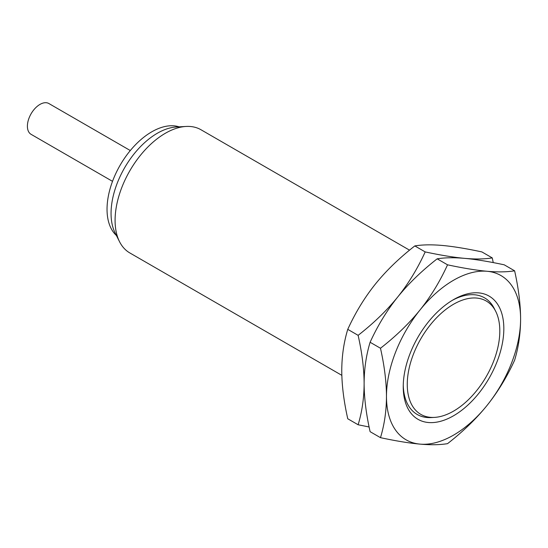 <?xml version="1.0" encoding="UTF-8"?>
<svg xmlns="http://www.w3.org/2000/svg" width="548" height="548" viewBox="0 0 548 548"><rect width="100%" height="100%" fill="white"/><g stroke="black" fill="none" stroke-linecap="round" stroke-linejoin="round"><path stroke-width="0.82" d="M499.81 330.978A65.445 37.785 120 0 0 495.714 311.36A65.445 37.785 120 0 0 443.798 311.079A65.445 37.785 120 0 0 407.26 384.415A65.445 37.785 -60 0 0 434.495 417.391A65.445 37.785 -60 0 0 499.81 330.978M403.26 385.155A67.336 38.881 120 0 0 431.262 417.569A67.336 38.881 120 0 0 432.906 417.439M403.239 386.737A71.13 41.066 120 0 0 453.539 415.774A71.13 41.066 120 0 0 503.831 328.656A71.13 41.066 -60 0 0 453.539 299.619A71.13 41.066 -60 0 0 403.239 386.737M495.714 311.36L494.255 308.469A67.336 38.881 120 0 0 452.175 300.42M420.001 444.12A94.845 54.759 120 0 0 487.069 405.404A94.845 54.759 120 0 0 520.6 318.977C520.545 304.455 518.552 288.399 514.613 270.808C506.989 272.061 497.803 272.212 487.069 271.274A94.845 54.759 -60 0 1 520.6 318.977C520.545 333.437 518.552 347.185 514.613 360.228C506.989 376.921 497.803 391.978 487.069 405.404C476.26 418.782 463.087 431.536 447.545 443.654C439.921 444.908 430.742 445.065 420.001 444.12A94.845 54.759 120 0 1 386.47 396.416A94.845 54.759 -60 0 1 420.001 309.99A94.845 54.759 -60 0 1 487.069 271.274C476.26 270.287 463.087 268.136 447.545 264.821C439.921 281.514 430.742 296.571 420.001 309.99C409.198 323.375 396.026 336.123 380.483 348.247C384.422 365.838 386.422 381.894 386.47 396.416C386.422 410.877 384.422 424.632 380.483 437.667C396.026 440.989 409.198 443.14 420.001 444.12M514.613 270.808L504.235 264.821C488.693 261.499 475.52 259.348 464.711 258.368C453.908 257.382 440.729 255.231 425.193 251.916L414.815 245.922C422.44 244.668 431.619 244.518 442.359 245.456C453.162 246.442 466.341 248.593 481.884 251.916L492.255 257.903C484.631 259.156 475.452 259.307 464.711 258.368C453.977 257.423 444.791 257.581 437.174 258.827C421.631 270.952 408.459 283.706 397.649 297.084C386.909 310.504 377.73 325.567 370.106 342.26C366.167 355.296 364.167 369.051 364.119 383.511C364.173 398.033 366.167 414.089 370.106 431.673L380.483 437.667M425.193 251.916C417.569 268.609 408.39 283.665 397.649 297.084C386.84 310.469 373.668 323.217 358.125 335.342C362.07 352.933 364.064 368.989 364.119 383.511C364.064 397.971 362.07 411.726 358.125 424.762L369.112 426.981M414.815 245.922C399.273 258.046 386.1 270.794 375.298 284.179C364.557 297.598 355.378 312.655 347.754 329.348C343.808 342.39 341.815 356.145 341.76 370.606C341.815 385.128 343.815 401.184 347.754 418.768L358.125 424.762M493.248 262.602L492.255 257.903M437.174 258.827L447.545 264.821M370.106 342.26L380.483 348.247M347.754 329.348L358.125 335.342M409.548 250.162L200.952 129.732A71.13 41.066 120 0 0 186.08 126.451A71.13 41.066 120 0 0 115.087 220.371A71.13 41.066 -60 0 0 119.539 241.695A71.13 41.066 -60 0 0 129.821 252.936L341.836 375.339M119.539 241.695L115.162 233.023A65.445 37.785 -60 0 1 111.059 213.405A65.445 37.785 120 0 1 176.374 126.992L186.08 126.451M179.128 126.841A63.226 36.504 120 0 0 132.068 148.467A63.226 36.504 120 0 0 107.038 209.274A63.226 36.504 120 0 0 116.402 235.482M130.301 150.542L48.868 103.531A17.783 10.268 120 0 0 35.161 108.292A17.783 10.268 120 0 0 27.4 126.191A17.783 10.268 120 0 0 31.085 134.329L112.518 181.347M431.262 417.569L434.495 417.391"/></g></svg>
